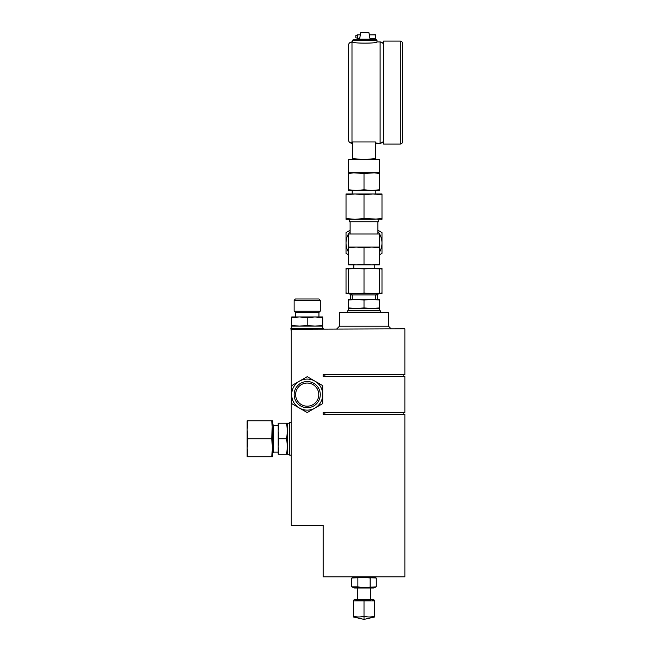 <?xml version="1.0" encoding="UTF-8"?>
<svg xmlns="http://www.w3.org/2000/svg" width="652" height="652" viewBox="0 0 652 652"><rect width="100%" height="100%" fill="white"/><g stroke="black" fill="none" stroke-linecap="round" stroke-linejoin="round"><path stroke-width="0.98" d="M364.012 619.4L374.639 616.979L364.012 619.4L353.384 616.979L364.012 619.4L364.012 616.107C360.483 617.265 356.937 617.265 353.384 616.107L353.384 600.94L374.639 600.94L372.251 600.476L374.639 600.94L374.639 616.107C371.11 617.265 367.565 617.265 364.012 616.107L364.012 600.94L361.624 600.476L364.012 600.94L370.858 600.321L353.384 600.94M291.257 422.406L289.627 422.406L289.627 455.104L291.257 455.104M323.547 328.828L323.547 328.404L290.849 328.404L291.257 330.857M278.828 423.221L278.184 430.988L278.184 423.221L287.336 423.221L287.336 454.281L289.627 454.281M286.693 423.221L287.336 430.988L286.693 438.755L287.336 446.522L286.693 454.281L287.336 454.281M291.672 326.114L291.672 325.47L299.431 326.114L307.198 325.47L314.965 326.114L322.732 325.47L322.732 326.114L291.672 326.114L291.672 328.404M324.859 374.607L324.859 376.432M403.164 374.607L403.164 376.432L403.164 374.607M403.164 414.232L403.164 412.398L403.164 414.232M324.859 414.232L324.859 412.398M388.535 326.212L388.535 312.479L339.488 312.479L339.488 326.212L388.535 326.212L391.151 328.828M364.012 577.37L376.277 578.047L376.277 586.857L364.012 587.533L351.738 586.857L351.738 578.047L364.012 577.37M370.149 578.047L367.1 577.55L370.149 578.047L370.149 586.857M380.36 312.479L380.36 310.849L347.663 310.849L347.663 312.479L347.663 310.849M357.875 578.047L357.875 586.857L351.738 586.857L354.525 588.014L373.49 588.014L376.277 586.857L373.49 588.014M278.184 425.365L273.685 425.365L273.685 452.146L278.184 452.146M272.463 429.758L272.463 456.734L271.713 456.734L272.463 447.745L271.713 438.755L272.463 420.768L271.713 420.768L272.463 429.758M318.95 312.463L295.446 312.463L294.117 311.143L320.279 311.143L318.95 312.463L318.95 316.962M364.012 307.915L364.012 300.042L356.245 299.398L348.478 300.042L348.478 307.915L356.245 308.559L364.012 307.915L371.779 308.559L379.537 307.915L379.537 308.559L348.478 308.559L348.478 310.849M294.117 300.303L295.446 298.975L318.95 298.975L320.279 300.303L294.117 300.303L294.117 311.143M374.639 600.256L373.49 599.783L354.525 599.783L353.384 600.256L354.525 599.783M377.402 299.398L377.402 294.908L350.621 294.908L350.621 299.398M247.124 448.56L247.866 438.755L271.713 438.755M371.779 293.677L348.478 293.677L348.478 293.033L356.245 293.677L364.012 293.033L379.537 293.677L379.537 293.033L371.779 293.677M320.279 394.615A13.081 13.081 0 0 1 307.198 407.696A13.081 13.081 0 0 1 294.117 394.615A13.081 13.081 0 0 1 307.198 381.534A13.081 13.081 0 0 1 320.279 394.615M295.625 394.615A11.573 11.573 0 0 0 307.198 406.188A11.573 11.573 0 0 0 318.771 394.615A11.573 11.573 0 0 0 307.198 383.042A11.573 11.573 0 0 0 295.625 394.615M379.537 268.983L379.537 268.339L348.478 268.339L348.478 268.983L356.245 268.339L364.012 268.983L371.779 268.339L379.537 268.983L379.537 293.033M371.779 264.826L379.537 264.826L379.537 264.182L371.779 264.826L364.012 264.182L356.245 264.826L371.779 264.826M378.722 219.292L378.722 221.745L349.293 221.745L349.293 219.292M350.116 234.011L350.116 221.745M373.001 219.292L346.025 219.292L346.025 218.55L355.014 219.292L364.012 218.55L381.99 219.292L381.99 218.55L373.001 219.292M379.374 247.084L379.374 234.011L348.641 234.011L348.641 247.084M381.99 194.703L381.99 193.954L346.025 193.954L346.025 194.703L355.014 193.954L364.012 194.703L373.001 193.954L381.99 194.703L381.99 218.55M375.821 193.954L375.821 190.441M352.194 193.954L352.194 190.441M379.374 172.707L364.012 173.35L348.641 172.707L348.641 159.626L379.374 159.626L379.374 172.707M291.257 525.398L291.257 329.219L404.876 328.828L404.876 374.607L323.139 374.607L323.139 376.432L404.876 376.432L404.876 412.398L323.139 412.398L323.139 414.232L404.876 414.232L404.876 576.898L323.139 576.898L323.139 525.398L291.257 525.398M286.693 454.281L278.184 454.281L278.184 446.522L278.828 454.281M286.693 438.755L278.828 438.755L278.184 446.522L278.184 430.988L278.828 438.755M291.672 325.47L291.672 316.962L299.431 316.962L291.672 317.605M307.198 325.47L307.198 317.605L299.431 316.962L314.965 316.962L307.198 317.605M322.732 325.47L322.732 317.605L314.965 316.962L322.732 316.962L322.732 317.605M357.875 586.857L360.923 587.354L357.875 586.857M361.11 587.379L364.012 587.533L361.11 587.379M348.478 307.915L348.478 308.559M379.537 307.915L379.537 300.042L371.779 299.398L364.012 300.042M348.478 300.042L348.478 299.398L379.537 299.398L379.537 300.042M271.713 420.768L247.124 420.768L247.124 429.758L247.866 420.768M247.866 456.734L247.124 447.745L247.124 456.734L271.713 456.734M247.866 438.755L247.124 429.758L247.124 447.745M307.198 376.677L322.732 385.65L322.732 403.58L307.198 412.545L291.672 403.58L291.672 385.65L307.198 376.677M374.639 616.979L374.639 616.107M314.965 381.159A15.534 15.534 0 0 1 314.965 408.062A15.534 15.534 0 0 1 291.672 394.615A15.534 15.534 0 0 1 314.965 381.159M247.124 429.766L247.124 428.943M352.251 299.398L352.251 294.908L351.029 293.677L346.025 293.677L346.025 292.935L348.478 293.27M379.537 268.746L381.99 269.089L381.99 293.677L379.537 293.677M381.99 292.935L379.537 293.27M353.791 264.826L353.791 268.339L346.025 268.339L346.025 292.935M346.025 269.089L348.478 268.746M381.99 269.089L381.99 268.339L379.537 268.339M348.478 268.983L348.478 293.033M364.012 268.983L364.012 293.033M356.245 264.826L348.478 264.182L348.478 264.826L356.245 264.826M377.907 234.011L377.907 221.745M364.012 264.182L364.012 247.727L356.245 247.084L348.478 247.727L348.478 264.182M379.537 264.182L379.537 247.727L371.779 247.084L364.012 247.727M348.478 247.727L348.478 247.084L379.537 247.084L379.537 247.727M350.116 231.582A17.979 17.979 0 0 0 348.478 252.063M379.537 252.063A17.979 17.979 0 0 0 377.907 231.582M350.116 230.262L346.025 232.617L346.025 253.383L348.478 254.802M379.537 254.802L381.99 253.383L381.99 232.617L377.907 230.262M346.025 194.703L346.025 218.55M364.012 194.703L364.012 218.55M348.478 190.441L379.537 190.441L379.537 189.797L371.779 190.441L364.012 189.797L356.245 190.441L348.478 189.797L348.478 190.441M379.537 189.797L379.537 173.35L371.779 172.707L356.245 172.707L348.478 173.35L348.478 189.797M364.012 189.797L364.012 173.35M348.478 173.35L348.478 172.707L356.245 172.707M371.779 172.707L379.537 172.707L379.537 173.35M375.446 159.626L375.446 158.575L364.003 159.626L352.561 158.575L352.561 159.626M352.561 158.575L352.561 141.965L375.446 141.965L375.446 158.575M375.446 142.992L380.108 143.277L375.446 143.277L380.108 143.277L380.108 41.915C382.243 42.127 383.417 43.301 383.62 45.436L383.62 139.764C383.417 141.9 382.243 143.065 380.108 143.277L382.61 142.226M376.929 41.956L377.084 41.915C377.818 43.545 351.835 43.545 352.561 41.915L351.99 41.915L351.99 143.277L352.561 143.277L351.99 143.277C349.855 143.065 348.681 141.9 348.47 139.764L348.47 45.436C348.681 43.301 349.855 42.127 351.99 41.915L352.561 41.915L352.561 40.285L377.084 40.285L352.561 40.285L353.05 39.796L352.561 40.285L353.05 39.796L376.595 39.796L377.084 41.915L380.108 41.915L382.61 42.967M402.154 44.254C402.716 42.502 402.097 41.451 400.295 41.1L383.62 41.1L383.62 144.092L400.295 144.092C402.097 143.742 402.716 142.69 402.154 140.946M369.456 39.796L373.148 39.796M370.866 39.796L358.779 39.796L370.866 39.796L370.059 39.12L359.586 39.12L358.779 39.796M357.467 34.849L360.336 34.849L359.692 38.525L355.829 37.832L355.829 35.542L357.467 34.849L357.467 38.525L359.692 38.525L359.586 39.12M375.446 34.849L369.725 34.849L375.446 34.727L375.446 38.525L369.953 38.525L375.446 38.647L369.977 38.647L368.91 32.6L360.735 32.6L360.336 34.849M400.295 144.092L383.62 144.092L400.295 144.092L400.295 41.1L383.62 41.1M369.977 38.647L370.059 39.12M339.488 326.212L336.872 328.828M287.336 423.221L289.627 423.221M322.732 326.114L322.732 328.404M373.49 576.898L376.277 578.047M273.685 425.365L272.463 424.134M379.537 308.559L379.537 310.849M370.548 588.014L370.548 599.783M320.279 300.303L320.279 311.143M376.986 293.677L375.764 294.908L375.764 299.398M377.402 294.908L378.625 293.677M374.224 268.339L374.224 264.826M354.525 576.898L351.738 578.047M354.525 588.014L351.738 586.857M273.685 452.146L272.463 453.368M295.446 312.463L295.446 316.962M357.467 588.014L357.467 599.783M350.621 294.908L349.39 293.677M352.561 143.277L349.48 142.226M377.084 41.915L380.108 41.915L382.675 43.04M349.415 43.04L351.99 41.915L349.48 42.967M351.99 143.277L349.415 142.16M380.108 143.277L382.675 142.16M377.084 40.285L376.595 39.796L377.084 40.285M402.423 141.973L402.423 43.228M369.725 34.849L369.301 34.849"/></g></svg>
